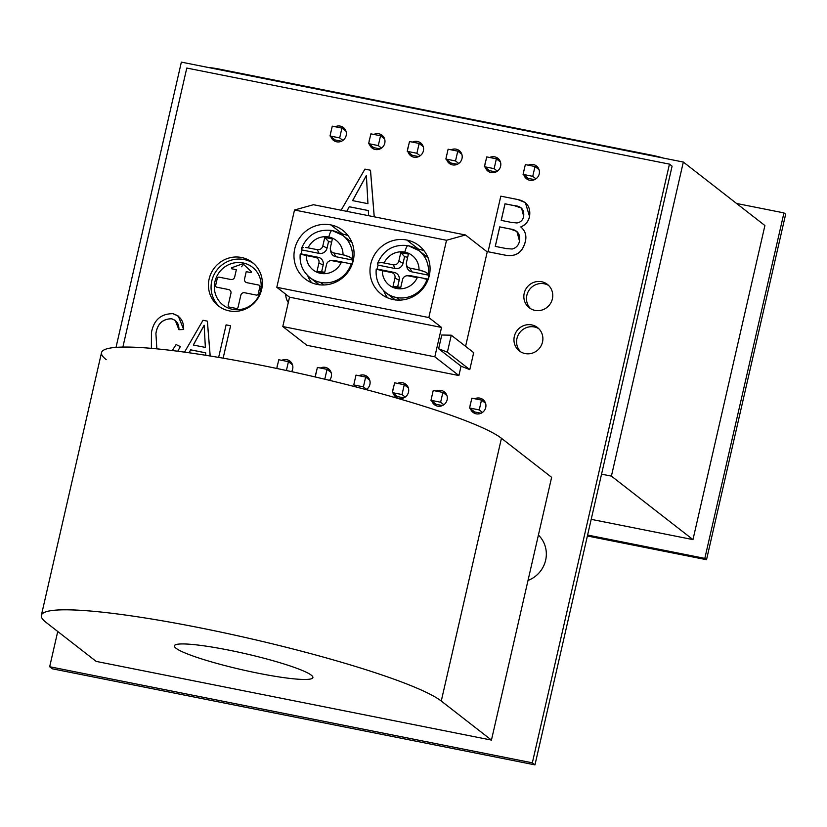 <?xml version="1.0" encoding="UTF-8"?>
<svg xmlns="http://www.w3.org/2000/svg" width="827" height="827" viewBox="0 0 827 827"><rect width="100%" height="100%" fill="white"/><g stroke="black" fill="none" stroke-linecap="round" stroke-linejoin="round"><path stroke-width="1.24" d="M704.821 558.38L783.955 212.901L736.557 203.473L783.955 212.901L704.821 558.38L706.527 559.703L785.65 214.224L783.955 212.901L785.65 214.224L706.527 559.703L704.821 558.38L587.604 535.048L704.821 558.38M692.974 539.607L591.202 519.346L692.974 539.607L611.401 476.125L683.329 162.051L181.361 62.128L116.028 347.371L181.361 62.128L683.329 162.051L611.401 476.125L601.549 474.16L611.401 476.125L692.974 539.607L764.913 225.533L692.974 539.607M587.387 535.989L706.527 559.703L587.387 535.989M764.913 225.533L683.329 162.051L764.913 225.533M209.179 67.669A16.22 1.871 12.9 0 1 219.103 69.065L651.573 155.156A16.22 1.871 12.9 0 1 663.492 158.102A16.22 1.871 -167.1 0 0 651.573 155.156L219.103 69.065A16.22 1.871 -167.1 0 0 209.179 67.669M218.979 69.623L219.103 69.065L218.979 69.623M651.449 155.703L651.573 155.156L651.449 155.703M243.562 264.351L241.494 266.78L243.562 264.351A1.592 1.54 -52.1 0 0 242.828 263.968A1.592 1.54 127.9 0 1 243.562 264.351L251.48 271.794L251.046 272.61L246.229 271.659L244.554 278.999A3.194 3.081 -52.1 0 0 246.88 282.689L258.665 285.036A1.592 1.54 127.9 0 1 259.833 286.886L258.241 293.843A1.592 1.54 127.9 0 1 256.36 295.084L244.585 292.737A3.194 3.081 -52.1 0 0 240.833 295.229L238.093 307.199A1.592 1.54 127.9 0 1 236.212 308.45L229.379 307.086A1.592 1.54 127.9 0 1 228.211 305.235L230.95 293.254A3.194 3.081 -52.1 0 0 228.624 289.564L216.839 287.217A1.592 1.54 127.9 0 1 215.671 285.367L217.263 278.41A1.592 1.54 127.9 0 1 219.134 277.169L230.919 279.516A3.194 3.081 -52.1 0 0 234.672 277.024L236.346 269.685L231.539 268.734L231.498 267.824L241.991 264.04A1.592 1.54 127.9 0 1 242.828 263.968A1.592 1.54 -52.1 0 0 241.991 264.04L231.498 267.824L231.539 268.734L236.346 269.685L234.672 277.024A3.194 3.081 127.9 0 1 230.919 279.516L219.134 277.169A1.592 1.54 -52.1 0 0 217.263 278.41L215.671 285.367A1.592 1.54 -52.1 0 0 216.839 287.217L228.624 289.564A3.194 3.081 127.9 0 1 230.95 293.254L228.211 305.235A1.592 1.54 -52.1 0 0 229.379 307.086L236.212 308.45A1.592 1.54 -52.1 0 0 238.093 307.199L240.833 295.229A3.194 3.081 127.9 0 1 244.585 292.737L256.36 295.084A1.592 1.54 -52.1 0 0 258.241 293.843L259.833 286.886A1.592 1.54 -52.1 0 0 258.665 285.036L246.88 282.689A3.194 3.081 127.9 0 1 244.554 278.999L246.229 271.659L251.046 272.61L251.48 271.794L243.562 264.351M232.439 309.308A23.942 23.084 127.9 0 1 223.042 305.029A23.942 23.084 127.9 0 1 219.537 271.949A23.942 23.084 127.9 0 1 252.452 267.235A23.942 23.084 127.9 0 1 258.789 295.725A23.942 23.084 127.9 0 1 232.439 309.308A23.942 23.084 -52.1 0 0 260.154 278.461A23.942 23.084 -52.1 0 0 220.654 270.605A23.942 23.084 -52.1 0 0 232.439 309.308M403.845 397.859L397.467 396.588L392.37 392.629L394.613 382.808L404.269 384.731L402.015 394.541L405.24 397.053L402.015 394.541L392.37 392.629L397.467 396.588L403.845 397.859M481.066 413.231L474.688 411.96L469.591 408L471.845 398.18L481.49 400.103L479.247 409.923L482.461 412.425L479.247 409.923L469.591 408L474.688 411.96L481.066 413.231M380.11 148.901L373.732 147.63L368.635 143.66L370.889 133.85L380.544 135.773L378.29 145.583L381.505 148.085L378.29 145.583L368.635 143.66L373.732 147.63L380.11 148.901M457.341 164.273L450.963 163.002L445.867 159.032L448.11 149.222L457.765 151.145L455.522 160.955L458.737 163.457L455.522 160.955L445.867 159.032L450.963 163.002L457.341 164.273M534.573 179.645L528.195 178.374L523.088 174.404L525.341 164.594L534.997 166.516L532.743 176.327L535.958 178.828L532.743 176.327L523.088 174.404L528.195 178.374L534.573 179.645M495.952 171.954L489.574 170.693L484.477 166.723L486.721 156.903L496.376 158.825L494.132 168.646L497.347 171.148L494.132 168.646L484.477 166.723L489.574 170.693L495.952 171.954M418.731 156.582L412.353 155.321L407.256 151.351L409.499 141.531L419.155 143.453L416.901 153.274L420.126 155.776L416.901 153.274L407.256 151.351L412.353 155.321L418.731 156.582M341.499 141.21L335.121 139.939L330.025 135.979L332.268 126.159L341.923 128.082L339.68 137.902L342.895 140.404L339.68 137.902L330.025 135.979L335.121 139.939L341.499 141.21M442.455 405.55L436.077 404.279L430.981 400.309L433.224 390.499L442.879 392.422L440.636 402.232L443.851 404.734L440.636 402.232L430.981 400.309L436.077 404.279L442.455 405.55M539.059 169.68L534.997 166.516L539.059 169.68M532.743 176.327L534.997 166.516L525.341 164.594L523.088 174.404L532.743 176.327M500.449 161.999L496.376 158.825L500.449 161.999M494.132 168.646L496.376 158.825L486.721 156.903L484.477 166.723L494.132 168.646M461.838 154.308L457.765 151.145L461.838 154.308M455.522 160.955L457.765 151.145L448.11 149.222L445.867 159.032L455.522 160.955M423.217 146.617L419.155 143.453L423.217 146.617M416.901 153.274L419.155 143.453L409.499 141.531L407.256 151.351L416.901 153.274M384.607 138.936L380.544 135.773L384.607 138.936M378.29 145.583L380.544 135.773L370.889 133.85L368.635 143.66L378.29 145.583M345.996 131.245L341.923 128.082L345.996 131.245M339.68 137.902L341.923 128.082L332.268 126.159L330.025 135.979L339.68 137.902M485.563 403.266L481.49 400.103L485.563 403.266M479.247 409.923L481.49 400.103L471.845 398.18L469.591 408L479.247 409.923M446.952 395.585L442.879 392.422L446.952 395.585M440.636 402.232L442.879 392.422L433.224 390.499L430.981 400.309L440.636 402.232M408.331 387.894L404.269 384.731L408.331 387.894M402.015 394.541L404.269 384.731L394.613 382.808L392.37 392.629L402.015 394.541M363.404 386.86L366.619 389.362L363.404 386.86L353.749 384.937L356.003 375.127L365.658 377.04L363.404 386.86L365.658 377.04L369.721 380.213L365.658 377.04L356.003 375.127L353.749 384.937L356.53 387.098L353.749 384.937L363.404 386.86M324.794 379.169L323.698 378.952L324.794 379.169L327.037 369.359L324.794 379.169M331.11 372.522L327.037 369.359L331.11 372.522M317.382 367.436L327.037 369.359L317.382 367.436L315.211 376.957L317.382 367.436M288.427 361.668L286.4 370.506L288.427 361.668L292.5 364.841L288.427 361.668L278.771 359.745L288.427 361.668M276.776 368.46L278.771 359.745L276.776 368.46M186.788 68.052L122.882 347.071L186.788 68.052L669.457 164.128L186.788 68.052M57.745 631.487L49.672 666.738L532.34 762.825L669.457 164.128L672.093 166.175L669.457 164.128L532.34 762.825L534.966 764.872L672.093 166.175L534.966 764.872L532.34 762.825L49.672 666.738L57.745 631.487M520.783 226.929C525.362 230.847 526.83 235.891 525.186 242.063L525.186 242.063C522.25 252.752 515.49 257.104 504.904 255.088L504.946 255.119C515.531 257.135 522.292 252.793 525.228 242.094C526.871 235.933 525.403 230.888 520.824 226.96C525.517 224.996 528.443 221.522 529.6 216.529L525.362 202.605L529.6 216.529C528.443 221.522 525.517 224.996 520.824 226.96C525.403 230.888 526.871 235.933 525.228 242.094C522.292 252.793 515.531 257.135 504.946 255.119L488.126 251.77L504.904 255.088C515.49 257.104 522.25 252.752 525.186 242.063C526.83 235.891 525.362 230.847 520.783 226.929C525.476 224.965 528.391 221.491 529.549 216.498C530.862 207.07 526.923 201.416 517.754 199.534L500.811 196.164L488.075 251.739L504.904 255.088L488.075 251.739L500.811 196.164L517.754 199.534L525.341 202.584L529.549 216.498C528.391 221.491 525.476 224.965 520.783 226.929L521.351 227.363M370.506 170.248L374.249 216.819L370.506 170.248L364.934 169.111L341.117 210.223L364.934 169.111L370.465 170.217L374.207 216.808L370.506 170.248M368.325 210.565L349.273 206.771L346.761 211.35L349.273 206.771L368.325 210.544L368.615 215.702L368.325 210.544L349.232 206.74L346.709 211.34L349.232 206.74L368.325 210.565M180.348 346.616L177.743 351.237L180.348 346.616M178.301 316.079L183.687 329.497L178.921 329.704L175.252 320.369L171.571 318.757C162.65 318.871 157.43 323.76 155.91 333.415L156.851 348.849L155.91 333.415C157.43 323.76 162.65 318.871 171.571 318.757L171.613 318.788C162.692 318.902 157.471 323.791 155.952 333.446C157.471 323.791 162.692 318.902 171.613 318.788L171.571 318.757C176.658 320.39 179.097 324.039 178.921 329.704L183.687 329.497L178.921 329.704L183.687 329.497L178.281 316.059L183.635 329.456C183.925 321.279 180.358 316.017 172.926 313.691L178.281 316.059M175.272 320.39L171.613 318.788L175.272 320.39M539.225 173.918A8.105 7.815 127.9 0 1 523.956 175.076A8.105 7.815 -52.1 0 0 539.225 173.918A8.105 7.815 -52.1 0 0 528.298 165.183A8.105 7.815 127.9 0 1 539.225 173.918M523.584 172.243A8.105 7.815 127.9 0 1 524.215 169.494A8.105 7.815 -52.1 0 0 523.584 172.243M500.614 166.227A8.105 7.815 127.9 0 1 485.335 167.395A8.105 7.815 -52.1 0 0 500.614 166.227A8.105 7.815 -52.1 0 0 489.687 157.492A8.105 7.815 127.9 0 1 500.614 166.227M484.973 164.552A8.105 7.815 127.9 0 1 485.604 161.803A8.105 7.815 -52.1 0 0 484.973 164.552M462.004 158.546A8.105 7.815 127.9 0 1 446.725 159.704A8.105 7.815 -52.1 0 0 462.004 158.546A8.105 7.815 -52.1 0 0 451.066 149.811A8.105 7.815 127.9 0 1 462.004 158.546M446.363 156.861A8.105 7.815 127.9 0 1 446.993 154.122A8.105 7.815 -52.1 0 0 446.363 156.861M423.393 150.855A8.105 7.815 127.9 0 1 408.114 152.013A8.105 7.815 -52.1 0 0 423.393 150.855A8.105 7.815 -52.1 0 0 412.456 142.12A8.105 7.815 127.9 0 1 423.393 150.855M407.752 149.18A8.105 7.815 127.9 0 1 408.373 146.431A8.105 7.815 -52.1 0 0 407.752 149.18M384.772 143.174A8.105 7.815 127.9 0 1 369.493 144.332A8.105 7.815 -52.1 0 0 384.772 143.174A8.105 7.815 -52.1 0 0 373.845 134.439A8.105 7.815 127.9 0 1 384.772 143.174M369.131 141.489A8.105 7.815 127.9 0 1 369.762 138.75A8.105 7.815 -52.1 0 0 369.131 141.489M346.162 135.483A8.105 7.815 127.9 0 1 330.883 136.641A8.105 7.815 -52.1 0 0 346.162 135.483A8.105 7.815 -52.1 0 0 335.235 126.748A8.105 7.815 127.9 0 1 346.162 135.483M330.521 133.809A8.105 7.815 127.9 0 1 331.151 131.059A8.105 7.815 -52.1 0 0 330.521 133.809M485.728 407.504A8.105 7.815 127.9 0 1 470.449 408.662A8.105 7.815 -52.1 0 0 485.728 407.504A8.105 7.815 -52.1 0 0 474.801 398.769A8.105 7.815 127.9 0 1 485.728 407.504M470.087 405.83A8.105 7.815 127.9 0 1 470.718 403.08A8.105 7.815 -52.1 0 0 470.087 405.83M447.118 399.823A8.105 7.815 127.9 0 1 431.839 400.981A8.105 7.815 -52.1 0 0 447.118 399.823A8.105 7.815 -52.1 0 0 436.18 391.088A8.105 7.815 127.9 0 1 447.118 399.823M431.477 398.138A8.105 7.815 127.9 0 1 432.107 395.399A8.105 7.815 -52.1 0 0 431.477 398.138M408.507 392.132A8.105 7.815 127.9 0 1 393.228 393.29A8.105 7.815 -52.1 0 0 408.507 392.132A8.105 7.815 -52.1 0 0 397.57 383.397A8.105 7.815 127.9 0 1 408.507 392.132M392.866 390.458A8.105 7.815 127.9 0 1 393.487 387.708A8.105 7.815 -52.1 0 0 392.866 390.458M369.886 384.441A8.105 7.815 127.9 0 1 366.216 389.641A8.105 7.815 -52.1 0 0 358.959 375.716A8.105 7.815 127.9 0 1 369.886 384.441M355.062 386.726A8.105 7.815 127.9 0 1 354.607 385.609A8.105 7.815 -52.1 0 0 355.062 386.726M354.245 382.767A8.105 7.815 127.9 0 1 354.876 380.017A8.105 7.815 -52.1 0 0 354.245 382.767M331.276 376.761A8.105 7.815 127.9 0 1 329.466 380.337A8.105 7.815 -52.1 0 0 320.349 368.025A8.105 7.815 127.9 0 1 331.276 376.761M315.635 375.086A8.105 7.815 127.9 0 1 316.265 372.336A8.105 7.815 -52.1 0 0 315.635 375.086M292.665 369.069A8.105 7.815 127.9 0 1 291.6 371.633A8.105 7.815 -52.1 0 0 281.728 360.334A8.105 7.815 127.9 0 1 292.665 369.069M277.024 367.395A8.105 7.815 127.9 0 1 277.655 364.645A8.105 7.815 -52.1 0 0 277.024 367.395M545.634 560.23A27.57 26.578 127.9 0 1 528.008 580.44A27.57 26.578 -52.1 0 0 545.634 560.23A27.57 26.578 -52.1 0 0 538.408 535.059A27.57 26.578 127.9 0 1 545.634 560.23M261.652 289.419A27.57 26.578 127.9 0 1 216.974 304.698A27.57 26.578 127.9 0 1 227.559 258.458A27.57 26.578 127.9 0 1 261.652 289.419A27.57 26.578 -52.1 0 0 252.328 262.438A27.57 26.578 -52.1 0 0 214.41 267.876A27.57 26.578 -52.1 0 0 218.462 305.959A27.57 26.578 -52.1 0 0 261.652 289.419M552.395 298.867A14.803 14.266 127.9 0 1 528.412 307.065A14.803 14.266 127.9 0 1 534.097 282.245A14.803 14.266 127.9 0 1 552.395 298.867A14.803 14.266 -52.1 0 0 547.391 284.374A14.803 14.266 -52.1 0 0 527.047 287.289A14.803 14.266 -52.1 0 0 529.218 307.737A14.803 14.266 -52.1 0 0 552.395 298.867M542.512 342.047A14.803 14.266 127.9 0 1 518.529 350.245A14.803 14.266 127.9 0 1 524.215 325.425A14.803 14.266 127.9 0 1 542.512 342.047A14.803 14.266 -52.1 0 0 537.498 327.564A14.803 14.266 -52.1 0 0 517.154 330.48A14.803 14.266 -52.1 0 0 519.325 350.917A14.803 14.266 -52.1 0 0 542.512 342.047M288.292 302.527A14.803 14.266 127.9 0 1 285.739 294.236A14.803 14.266 -52.1 0 0 288.292 302.527M207.391 321.165L210.192 355.992L207.391 321.165L203.008 320.266L184.535 352.137L203.008 320.266L207.35 321.134L210.151 355.992L207.391 321.165M205.675 352.85L190.706 349.862L189.114 352.778L190.665 349.831L205.675 352.819L205.809 355.29L205.675 352.819L190.665 349.831L189.052 352.767L190.665 349.831L205.675 352.85M230.599 325.786L223.135 358.163L230.599 325.786M52.308 668.795L49.672 666.738L52.308 668.795L534.966 764.872L52.308 668.795M537.684 167.147A8.105 7.815 -52.1 0 0 534.562 166.434A8.105 7.815 127.9 0 1 537.684 167.147M526.582 177.123A8.105 7.815 -52.1 0 0 527.957 179.655A8.105 7.815 127.9 0 1 526.582 177.123M499.074 159.466A8.105 7.815 -52.1 0 0 495.952 158.743A8.105 7.815 127.9 0 1 499.074 159.466M487.971 169.442A8.105 7.815 -52.1 0 0 489.346 171.975A8.105 7.815 127.9 0 1 487.971 169.442M460.463 151.775A8.105 7.815 -52.1 0 0 457.341 151.052A8.105 7.815 127.9 0 1 460.463 151.775M449.361 161.751A8.105 7.815 -52.1 0 0 450.736 164.284A8.105 7.815 127.9 0 1 449.361 161.751M421.853 144.094A8.105 7.815 -52.1 0 0 418.72 143.371A8.105 7.815 127.9 0 1 421.853 144.094M410.75 154.07A8.105 7.815 -52.1 0 0 412.115 156.592A8.105 7.815 127.9 0 1 410.75 154.07M383.232 136.403A8.105 7.815 -52.1 0 0 380.11 135.68A8.105 7.815 127.9 0 1 383.232 136.403M372.129 146.379A8.105 7.815 -52.1 0 0 373.504 148.912A8.105 7.815 127.9 0 1 372.129 146.379M344.621 128.723A8.105 7.815 -52.1 0 0 341.499 127.999A8.105 7.815 127.9 0 1 344.621 128.723M333.519 138.698A8.105 7.815 -52.1 0 0 334.894 141.221A8.105 7.815 127.9 0 1 333.519 138.698M484.188 400.744A8.105 7.815 -52.1 0 0 481.066 400.02A8.105 7.815 127.9 0 1 484.188 400.744M473.085 410.719A8.105 7.815 -52.1 0 0 474.46 413.242A8.105 7.815 127.9 0 1 473.085 410.719M445.577 393.052A8.105 7.815 -52.1 0 0 442.455 392.329A8.105 7.815 127.9 0 1 445.577 393.052M434.475 403.028A8.105 7.815 -52.1 0 0 435.85 405.561A8.105 7.815 127.9 0 1 434.475 403.028M406.967 385.372A8.105 7.815 -52.1 0 0 403.834 384.648A8.105 7.815 127.9 0 1 406.967 385.372M395.864 395.347A8.105 7.815 -52.1 0 0 397.229 397.87A8.105 7.815 127.9 0 1 395.864 395.347M368.346 377.681A8.105 7.815 -52.1 0 0 365.224 376.957A8.105 7.815 127.9 0 1 368.346 377.681M329.735 370A8.105 7.815 -52.1 0 0 326.613 369.276A8.105 7.815 127.9 0 1 329.735 370M291.125 362.309A8.105 7.815 -52.1 0 0 287.992 361.585A8.105 7.815 127.9 0 1 291.125 362.309M253.61 263.503A27.57 26.578 -52.1 0 0 217.046 269.922A27.57 26.578 -52.1 0 0 219.806 306.941A27.57 26.578 127.9 0 1 217.046 269.922A27.57 26.578 127.9 0 1 253.61 263.503M548.652 285.48A14.803 14.266 -52.1 0 0 529.683 289.347A14.803 14.266 -52.1 0 0 530.593 308.678A14.803 14.266 127.9 0 1 529.683 289.347A14.803 14.266 127.9 0 1 548.652 285.48M538.759 328.67A14.803 14.266 -52.1 0 0 519.79 332.526A14.803 14.266 -52.1 0 0 520.71 351.868A14.803 14.266 127.9 0 1 519.79 332.526A14.803 14.266 127.9 0 1 538.759 328.67M172.274 350.545L176.099 344.559L180.296 346.585L176.099 344.559L172.274 350.545M151.444 332.526C153.843 319.935 160.996 313.65 172.926 313.691C160.996 313.65 153.843 319.935 151.444 332.526L151.382 348.343L151.444 332.526M205.365 347.423L193.301 345.024L204.145 325.249L205.365 347.423L204.145 325.249L193.301 345.024L205.365 347.423M193.353 345.035L204.186 325.28L193.353 345.035M226.102 324.866L230.557 325.755L226.102 324.866L218.648 357.398L226.102 324.866M367.943 203.669L352.581 200.62L366.382 175.448L367.943 203.669L366.382 175.448L352.581 200.62L367.943 203.669M352.633 200.63L366.423 175.489L352.633 200.63M511.22 222.38L501.193 220.385L504.997 203.793L514.291 205.644C521.279 206.109 524.401 209.655 523.667 216.281C522.912 220.096 520.669 222.318 516.937 222.97L511.22 222.38L516.937 222.97C520.669 222.318 522.912 220.096 523.667 216.281L521.579 208.115L514.291 205.644L521.599 208.135L514.291 205.644L504.997 203.793L501.193 220.385L511.22 222.38M506.517 248.617L495.249 246.374L499.715 226.887L510.176 228.965C517.371 229.906 520.472 233.907 519.49 240.977C518.684 245.247 516.244 247.924 512.182 249.01L506.517 248.617L512.182 249.01C516.244 247.924 518.684 245.247 519.49 240.977L516.875 231.446L510.176 228.965L516.896 231.467L510.176 228.965L499.715 226.887L495.249 246.374L499.715 226.887L510.228 229.007L499.756 226.918L495.29 246.384L506.517 248.617M501.245 220.395L504.997 203.793L514.332 205.675L505.039 203.824L501.245 220.395M106.187 359.6A207.525 23.983 12.9 0 1 260.319 365.1A207.525 23.983 12.9 0 1 501.441 438.279L441.267 701.038L491.445 740.093L551.63 477.334L491.445 740.093L96.19 661.404L491.445 740.093L441.267 701.038A207.525 23.983 -167.1 0 0 200.144 627.858A207.525 23.983 -167.1 0 0 46.012 622.359L96.19 661.404L46.012 622.359A207.525 23.983 12.9 0 1 41.35 615.371A207.525 23.983 12.9 0 1 224.427 632.872A207.525 23.983 12.9 0 1 441.267 701.038L501.441 438.279L551.63 477.334L501.441 438.279A207.525 23.983 -167.1 0 0 284.602 370.124A207.525 23.983 -167.1 0 0 101.525 352.612L41.35 615.371M311.283 675.163A71.039 8.208 12.9 0 1 222.701 665.001A71.039 8.208 12.9 0 1 196.919 644.936A71.039 8.208 12.9 0 1 311.283 675.163A71.039 8.208 -167.1 0 0 237.06 651.831A71.039 8.208 -167.1 0 0 174.394 645.835A71.039 8.208 -167.1 0 0 241.804 669.705A71.039 8.208 -167.1 0 0 312.875 677.561A71.039 8.208 -167.1 0 0 311.283 675.163M425.636 272.135L420.695 270.315L409.944 268.113A4.786 4.621 127.9 0 1 406.439 262.572L408.393 254.075L400.785 252.555L404.568 256.659L400.785 252.555L398.841 261.063L403.059 263.255L404.568 256.659L407.659 257.28L404.568 256.659L403.059 263.255A6.761 6.513 127.9 0 1 395.12 268.517L393.218 264.785L384.121 262.976A18.752 18.08 127.9 0 1 404.858 252.152A18.752 18.08 -52.1 0 0 384.121 262.976L393.218 264.785A4.786 4.621 -52.1 0 0 398.841 261.063L400.785 252.555L408.393 254.075L406.439 262.572A4.786 4.621 -52.1 0 0 409.944 268.113L419.031 269.922A18.752 18.08 -52.1 0 0 404.858 252.152A7.981 1.912 -78.7 0 1 408.083 245.629A7.981 1.912 -78.7 0 1 408.3 245.733A7.981 1.912 101.3 0 0 408.083 245.629A7.981 1.912 101.3 0 0 404.858 252.152A18.752 18.08 127.9 0 1 419.031 269.922L425.636 272.135L428.283 274.161A26.743 25.782 -52.1 0 0 418.793 250.519A26.743 25.782 127.9 0 1 428.283 274.161L428.872 275.236A26.743 25.782 127.9 0 1 427.983 279.154L427.135 279.164A26.743 25.782 127.9 0 1 396.433 297.503L399.772 300.108L396.433 297.503A26.743 25.782 127.9 0 1 385.951 292.717A26.743 25.782 -52.1 0 0 396.433 297.503A26.743 25.782 -52.1 0 0 427.135 279.164L427.983 279.154A26.743 25.782 -52.1 0 0 428.872 275.236L411.846 271.845A6.761 6.513 127.9 0 1 406.739 265.581M349.625 257.001L344.683 255.181L333.932 252.99A4.786 4.621 127.9 0 1 330.428 247.438L332.382 238.941L324.773 237.432L328.557 241.536L324.773 237.432L322.83 245.929L327.047 248.121L328.557 241.536L331.648 242.146L328.557 241.536L327.047 248.121A6.761 6.513 127.9 0 1 319.108 253.382L317.206 249.661L308.12 247.852A18.752 18.08 127.9 0 1 328.846 237.029A18.752 18.08 -52.1 0 0 308.12 247.852L317.206 249.661A4.786 4.621 -52.1 0 0 322.83 245.929L324.773 237.432L332.382 238.941L330.428 247.438A4.786 4.621 -52.1 0 0 333.932 252.99L343.019 254.799A18.752 18.08 -52.1 0 0 328.846 237.029A7.981 1.912 -78.7 0 1 332.072 230.495A7.981 1.912 -78.7 0 1 332.289 230.599A7.981 1.912 101.3 0 0 332.072 230.495A7.981 1.912 101.3 0 0 328.846 237.029A18.752 18.08 127.9 0 1 343.019 254.799L349.625 257.001L352.271 259.027A26.743 25.782 -52.1 0 0 342.781 235.385A26.743 25.782 127.9 0 1 352.271 259.027L352.86 260.102A26.743 25.782 127.9 0 1 351.971 264.02L351.124 264.03A26.743 25.782 127.9 0 1 320.431 282.379L323.76 284.974L320.431 282.379A26.743 25.782 127.9 0 1 309.939 277.593A26.743 25.782 -52.1 0 0 320.431 282.379A26.743 25.782 -52.1 0 0 351.124 264.03L351.971 264.02A26.743 25.782 -52.1 0 0 352.86 260.102L335.834 256.721A6.761 6.513 127.9 0 1 330.728 250.447M446.528 240.264L428.831 317.547L441.535 327.44L434.816 356.809L458.902 375.551L461.042 366.185L438.63 348.746L441.773 335.018L438.63 348.746L447.376 352.199L451.273 335.193L441.773 335.018L451.273 335.193L447.376 352.199L469.798 369.638L461.042 366.185L458.902 375.551L306.879 345.293L458.902 375.551L434.816 356.809L282.793 326.541L306.879 345.293L282.793 326.541L289.522 297.182L276.807 287.289L294.505 210.006L313.454 204.714L465.477 234.982L446.528 240.264L294.505 210.006L276.807 287.289L428.831 317.547L446.528 240.264L465.477 234.982L487.217 251.904L465.477 234.982L313.454 204.714L294.505 210.006L446.528 240.264M465.591 346.337L487.217 251.904L465.591 346.337M473.685 352.633L469.798 369.638L473.685 352.633L451.273 335.193L473.685 352.633M315.438 257.383L306.341 255.574A18.752 18.08 -52.1 0 0 320.525 273.344A18.752 18.08 -52.1 0 0 341.251 262.521L332.165 260.712A4.786 4.621 -52.1 0 0 326.541 264.444L324.587 272.941L316.989 271.432L318.933 262.934A4.786 4.621 -52.1 0 0 315.438 257.383L318.219 257.3A6.761 6.513 127.9 0 1 323.15 265.126L321.641 271.721L324.732 272.331L316.989 271.432L324.587 272.941L326.541 264.444A4.786 4.621 127.9 0 1 332.165 260.712L341.251 262.521A18.752 18.08 127.9 0 1 320.525 273.344A18.752 18.08 127.9 0 1 306.341 255.574L315.438 257.383A4.786 4.621 127.9 0 1 318.933 262.934L316.989 271.432L321.641 271.721L323.15 265.126L318.933 262.934L323.15 265.126A6.761 6.513 -52.1 0 0 318.219 257.3L301.183 253.91A26.743 25.782 127.9 0 1 302.082 250.002L301.586 248.937L302.082 250.002A26.743 25.782 -52.1 0 0 301.183 253.91L318.219 257.3L315.438 257.383M342.543 234.02A30.733 29.627 -52.1 0 0 340.269 233.669A30.733 29.627 127.9 0 1 342.543 234.02A30.733 29.627 127.9 0 1 348.136 235.747A30.733 29.627 -52.1 0 0 342.543 234.02L330.831 224.913A30.733 29.627 127.9 0 1 345.955 274.585A30.733 29.627 127.9 0 1 295.26 264.495A30.733 29.627 127.9 0 1 330.831 224.913A30.733 29.627 -52.1 0 0 297.007 242.342A30.733 29.627 -52.1 0 0 305.142 278.916A30.733 29.627 -52.1 0 0 347.392 272.858A30.733 29.627 -52.1 0 0 342.885 230.413A30.733 29.627 -52.1 0 0 330.831 224.913L342.543 234.02M307.654 275.577A30.733 29.627 -52.1 0 0 311.603 282.7A30.733 29.627 127.9 0 1 307.654 275.577M319.119 284.736A26.743 25.782 127.9 0 1 315.056 280.663M347.02 239.592A26.743 25.782 127.9 0 1 351.961 242.528M391.45 272.517L382.353 270.708A18.752 18.08 -52.1 0 0 396.536 288.478A18.752 18.08 -52.1 0 0 417.263 277.655L408.166 275.846A4.786 4.621 -52.1 0 0 402.553 279.578L400.599 288.075L393.001 286.566L394.944 278.058A4.786 4.621 -52.1 0 0 391.45 272.517L394.231 272.434A6.761 6.513 127.9 0 1 399.162 280.26L397.653 286.845L400.744 287.465L393.001 286.566L400.599 288.075L402.553 279.578A4.786 4.621 127.9 0 1 408.166 275.846L417.263 277.655A18.752 18.08 127.9 0 1 396.536 288.478A18.752 18.08 127.9 0 1 382.353 270.708L391.45 272.517A4.786 4.621 127.9 0 1 394.944 278.058L393.001 286.566L397.653 286.845L399.162 280.26L394.944 278.058L399.162 280.26A6.761 6.513 -52.1 0 0 394.231 272.434L377.195 269.044A26.743 25.782 127.9 0 1 378.094 265.126L377.598 264.071L378.094 265.126A26.743 25.782 -52.1 0 0 377.195 269.044L394.231 272.434L391.45 272.517M418.545 249.154A30.733 29.627 -52.1 0 0 416.281 248.793A30.733 29.627 127.9 0 1 418.545 249.154A30.733 29.627 127.9 0 1 424.148 250.87A30.733 29.627 -52.1 0 0 418.545 249.154L406.843 240.047A30.733 29.627 127.9 0 1 421.966 289.719A30.733 29.627 127.9 0 1 371.271 279.629A30.733 29.627 127.9 0 1 406.843 240.047A30.733 29.627 -52.1 0 0 373.018 257.476A30.733 29.627 -52.1 0 0 381.154 294.05A30.733 29.627 -52.1 0 0 423.403 287.992A30.733 29.627 -52.1 0 0 418.896 245.547A30.733 29.627 -52.1 0 0 406.843 240.047L418.545 249.154M383.666 290.711A30.733 29.627 -52.1 0 0 387.605 297.834A30.733 29.627 127.9 0 1 383.666 290.711M395.13 299.87A26.743 25.782 127.9 0 1 391.068 295.797M423.031 254.726A26.743 25.782 127.9 0 1 427.972 257.662M441.535 327.44L428.831 317.547L276.807 287.289L289.522 297.182L441.535 327.44L289.522 297.182L282.793 326.541L434.816 356.809L441.535 327.44M408.3 245.733A26.743 25.782 127.9 0 1 418.793 250.519L408.083 245.629C393.621 243.955 383.439 249.888 377.536 263.462M376.45 269.075L382.353 270.708L376.275 269.188M395.12 268.517L378.094 265.126L395.12 268.517A6.761 6.513 -52.1 0 0 403.059 263.255L398.841 261.063A4.786 4.621 127.9 0 1 393.218 264.785L395.12 268.517M408.093 275.825A6.761 6.513 127.9 0 1 410.947 275.763L427.983 279.154L410.947 275.763L408.166 275.846L410.947 275.763A6.761 6.513 -52.1 0 0 409.344 275.639L407.039 275.763M406.408 264.568L406.863 266.842A6.761 6.513 -52.1 0 0 411.846 271.845L409.944 268.113L411.846 271.845L428.872 275.236L427.342 273.179M426.556 279.144L424.923 278.957M378.073 262.924L377.598 264.071L378.073 262.924L381.588 262.614L379.5 262.593M384.121 262.976L381.588 262.614L384.121 262.976M332.289 230.599A26.743 25.782 127.9 0 1 342.781 235.385L332.072 230.495C317.62 228.821 307.427 234.765 301.524 248.327M300.439 253.941L306.341 255.574L300.263 254.065M319.108 253.382L302.082 250.002L319.108 253.382A6.761 6.513 -52.1 0 0 327.047 248.121L322.83 245.929A4.786 4.621 127.9 0 1 317.206 249.661L319.108 253.382M332.082 260.701A6.761 6.513 127.9 0 1 334.935 260.629L351.971 264.02L334.935 260.629L332.165 260.712L334.935 260.629A6.761 6.513 -52.1 0 0 333.333 260.515L331.027 260.629M330.397 249.434L330.852 251.708A6.761 6.513 -52.1 0 0 335.834 256.721L333.932 252.99L335.834 256.721L352.86 260.102L351.33 258.045M301.493 248.441L303.488 247.459L302.062 247.8M305.577 247.48L308.12 247.852L305.577 247.48M447.376 352.199L438.63 348.746L461.042 366.185L469.798 369.638L447.376 352.199M418.793 250.519L428.159 257.807M395.316 300.015L385.951 292.717C378.621 286.638 375.375 278.782 376.233 269.137M342.781 235.385L352.147 242.673M319.305 284.881L309.939 277.593C302.61 271.504 299.374 263.648 300.222 254.003"/></g></svg>
